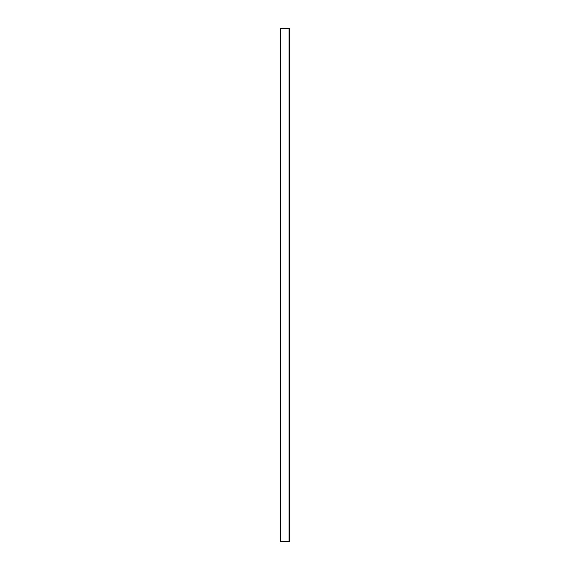 <?xml version="1.0" encoding="UTF-8"?>
<svg xmlns="http://www.w3.org/2000/svg" width="570" height="570" viewBox="0 0 570 570"><rect width="100%" height="100%" fill="white"/><g stroke="black" fill="none" stroke-linecap="round" stroke-linejoin="round"><path stroke-width="0.85" d="M289.033 28.5L289.033 541.5L280.262 541.5L280.262 28.5L289.738 28.5L289.738 541.5L289.738 28.5M289.033 541.5L289.738 541.5M280.732 541.5L280.732 28.5"/></g></svg>
